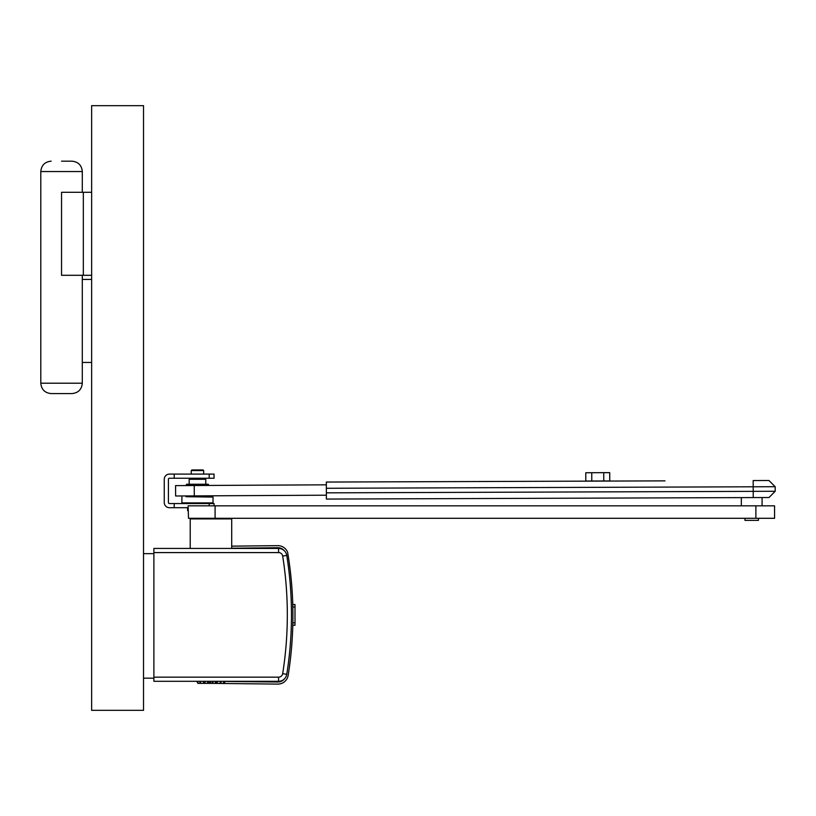 <?xml version="1.0" encoding="UTF-8"?>
<svg xmlns="http://www.w3.org/2000/svg" width="816" height="816" viewBox="0 0 816 816"><rect width="100%" height="100%" fill="white"/><g stroke="black" fill="none" stroke-linecap="round" stroke-linejoin="round"><path stroke-width="1.22" d="M143.514 553.666L153.887 553.666L153.887 678.178L143.514 678.178M169.453 478.237A1.04 1.04 0 0 0 168.412 479.278L168.412 502.523A1.04 1.04 0 0 0 169.453 503.554L174.206 503.554L174.206 507.705L169.453 507.705A5.192 5.192 0 0 1 164.261 502.523L164.261 479.278A5.192 5.192 0 0 1 169.453 474.096L209.182 474.096L209.182 478.237L169.453 478.237M209.182 474.096L214.047 474.096L214.047 478.237L209.182 478.237M174.206 478.237L174.206 474.096M214.047 505.838L214.047 503.554L174.206 503.554M188.129 507.705L174.206 507.705M204.724 478.237L205.765 479.278L189.159 479.278L189.159 484.255M191.24 470.567L191.862 469.945L203.062 469.945L203.684 470.567L191.24 470.567L191.24 474.096M188.129 510.612L187.609 510.612L187.609 507.919L188.129 507.919M753.229 497.576L326.39 499.066L326.359 492.844L753.209 491.354L753.168 480.563L768.937 480.502L775.18 486.713L775.2 491.273L768.998 497.525L753.229 497.576L753.209 491.354L775.2 491.273M664.979 480.869L326.329 482.052L326.359 492.844M326.329 482.052L381.939 481.858M326.39 499.066L741.336 497.617L741.336 505.838M188.506 518.293L188.129 505.838L774.568 505.838L774.568 518.293L188.506 518.293M215.087 518.293L215.087 505.838L215.087 518.293M231.703 548.434L231.703 518.915L190.21 518.915L190.567 518.293M758.452 518.293L758.452 520.363L744.967 520.363L744.967 518.293M755.881 505.838L755.881 518.293M326.369 495.2L175.624 495.995L175.573 485.622L326.339 484.826M609.756 480.95L585.796 481.032L585.766 472.739L609.725 472.648L609.756 480.95M603.769 480.971L603.738 472.668M591.784 481.012L591.753 472.719M208.876 485.296L186.048 485.296L186.65 484.255L208.274 484.255L208.876 485.449M208.876 495.822L208.876 496.709L213.027 497.077L213.027 502.901L181.897 502.901L213.027 502.901M186.048 495.934L186.048 496.709L208.876 496.709M186.048 496.709L213.027 497.077M181.897 497.077L181.897 502.901M196.85 681.289L197.829 683.359L203.816 683.359L203.204 681.309M225.165 681.289L224.196 683.359L223.4 683.359L224.369 681.289M223.972 681.289L223.4 683.359M223.145 683.359L210.497 683.359L210.63 681.289M209.539 681.289L209.794 683.359L210.497 683.359M209.794 683.359L205.142 683.359L204.877 681.289M203.908 681.289L204.52 683.359L205.142 683.359M204.52 683.359L203.816 683.359M217.566 681.309L217.046 683.359L216.444 683.359L216.944 681.309M212.721 683.359L212.18 683.359L212.323 681.309M198.043 683.359L197.064 681.289M197.339 681.289L198.217 683.359M200.369 683.359L199.492 681.289M200.175 681.289L200.807 683.359M215.261 683.359L215.414 681.289M216.434 681.289L215.914 683.359M220.514 681.289L219.983 683.359M221.289 681.289L220.483 683.359M153.887 678.178L153.887 681.309L278.572 681.309A8.303 8.303 0 0 0 286.773 674.312A378.287 378.287 0 0 0 286.773 555.431A8.303 8.303 0 0 0 278.572 548.434L153.887 548.434L153.887 677.158L278.572 677.158A4.151 4.151 0 0 0 282.673 673.659A374.136 374.136 0 0 0 282.673 556.084A4.151 4.151 0 0 0 278.572 552.585L153.887 552.585M278.572 552.585L278.572 548.434A8.303 8.303 0 0 1 284.386 550.81A8.303 8.303 0 0 0 277.838 547.72L231.703 548.23M231.703 546.159L277.807 545.649A10.373 10.373 0 0 1 287.64 552.371A379.736 379.736 0 0 1 288.17 675.362A10.373 10.373 0 0 1 277.817 684.094L211.262 683.359M225.094 681.442L277.838 682.023A8.303 8.303 0 0 0 284.396 678.922M233.957 683.614L237.487 683.624M292.852 622.781L294.994 622.781L294.994 606.992L292.822 606.992M294.994 606.992L294.994 604.513L292.76 604.513M292.801 625.26L294.994 625.26L294.994 622.781M83.334 192.301L83.334 275.298L61.547 275.298L61.547 192.301L91.637 192.301M83.334 275.298L91.637 275.298M82.304 362.457L91.637 362.457M61.547 161.17L71.93 161.17L61.547 161.17M82.304 192.301L82.304 171.544L40.8 171.544L40.8 383.204L82.304 383.204C81.692 389.507 78.224 392.965 71.93 393.577L51.173 393.577L71.93 393.577M82.304 275.298L82.304 383.204M82.304 279.449L91.637 279.449M91.637 105.662L91.637 710.338L143.514 710.338L143.514 105.662L91.637 105.662M209.182 503.554L209.182 505.838M326.349 488.274L775.18 486.713M194.3 495.893L194.239 485.52M204.377 683.359L203.776 681.309M207.723 683.359L207.458 681.309M208.427 683.359L208.172 681.309M213.047 681.309L212.905 683.359M286.773 555.431L282.673 556.084M282.673 673.659L286.773 674.312M278.572 677.158L278.572 681.309M205.765 479.278L205.765 484.255M190.199 478.237L189.159 479.278M203.684 470.567L203.684 474.096M231.346 518.293L231.703 518.915M190.21 548.434L190.21 518.915M762.083 497.546L762.083 505.838M40.8 171.544C41.412 165.25 44.87 161.792 51.173 161.17M40.8 383.204C41.412 389.507 44.87 392.965 51.173 393.577M82.304 171.544C81.692 165.25 78.224 161.792 71.93 161.17"/></g></svg>
